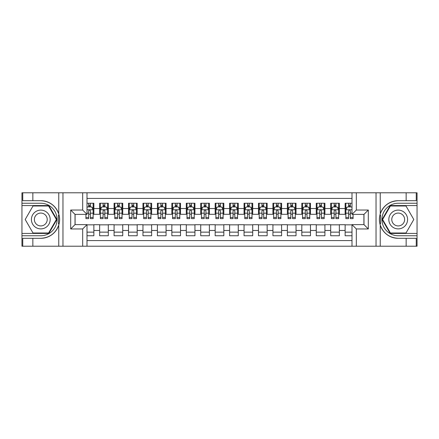 <?xml version="1.0" encoding="UTF-8"?>
<svg xmlns="http://www.w3.org/2000/svg" width="439" height="439" viewBox="0 0 439 439"><rect width="100%" height="100%" fill="white"/><g stroke="black" fill="none" stroke-linecap="round" stroke-linejoin="round"><path stroke-width="0.66" d="M87.004 246.213L351.996 246.213L351.996 224.625L363.98 224.625L363.98 214.375L351.996 214.375L351.996 192.787L87.004 192.787L87.004 214.375L75.02 214.375L75.02 224.625L87.004 224.625L87.004 246.213L32.854 246.213L32.854 238.311L40.794 238.311A18.811 18.811 0 0 0 58.755 225.086C59.858 221.366 59.858 217.64 58.755 213.914A18.811 18.811 0 0 0 40.794 200.689L32.854 200.689L32.854 192.787L21.95 192.787L21.95 233.433L48.839 233.433L56.889 219.5L48.839 205.567L21.95 205.567M351.996 203.252L345.136 203.252L345.136 208.525L339.358 208.525L339.358 214.303L345.136 214.303L345.136 208.525M339.358 208.525L339.358 203.252L330.693 203.252L330.693 208.525L324.92 208.525L324.92 214.303L330.693 214.303L330.693 208.525M324.92 208.525L324.92 203.252L316.256 203.252L316.256 208.525L310.477 208.525L310.477 214.303L316.256 214.303L316.256 208.525M310.477 208.525L310.477 203.252L301.812 203.252L301.812 208.525L296.034 208.525L296.034 214.303L301.812 214.303L301.812 208.525M296.034 208.525L296.034 203.252L287.369 203.252L287.369 208.525L281.597 208.525L281.597 214.303L287.369 214.303L287.369 208.525M281.597 208.525L281.597 203.252L272.932 203.252L272.932 208.525L267.153 208.525L267.153 214.303L272.932 214.303L272.932 208.525M267.153 208.525L267.153 203.252L258.489 203.252L258.489 208.525L252.716 208.525L252.716 214.303L258.489 214.303L258.489 208.525M252.716 208.525L252.716 203.252L244.051 203.252L244.051 208.525L238.273 208.525L238.273 214.303L244.051 214.303L244.051 208.525M238.273 208.525L238.273 203.252L229.608 203.252L229.608 208.525L223.83 208.525L223.83 214.303L229.608 214.303L229.608 208.525M223.83 208.525L223.83 203.252L215.17 203.252L215.17 208.525L209.392 208.525L209.392 214.303L215.17 214.303L215.17 208.525M209.392 208.525L209.392 203.252L200.727 203.252L200.727 208.525L194.949 208.525L194.949 214.303L200.727 214.303L200.727 208.525M194.949 208.525L194.949 203.252L186.284 203.252L186.284 208.525L180.511 208.525L180.511 214.303L186.284 214.303L186.284 208.525M180.511 208.525L180.511 203.252L171.847 203.252L171.847 208.525L166.068 208.525L166.068 214.303L171.847 214.303L171.847 208.525M166.068 208.525L166.068 203.252L157.403 203.252L157.403 208.525L151.631 208.525L151.631 214.303L157.403 214.303L157.403 208.525M151.631 208.525L151.631 203.252L142.966 203.252L142.966 208.525L137.188 208.525L137.188 214.303L142.966 214.303L142.966 208.525M137.188 208.525L137.188 203.252L128.523 203.252L128.523 208.525L122.744 208.525L122.744 214.303L128.523 214.303L128.523 208.525M122.744 208.525L122.744 203.252L114.08 203.252L114.08 208.525L108.307 208.525L108.307 214.303L114.08 214.303L114.08 208.525M108.307 208.525L108.307 203.252L99.642 203.252L99.642 214.303L93.864 214.303L93.864 203.252L87.004 203.252M87.004 235.748L93.864 235.748L93.864 224.697L99.642 224.697L99.642 235.748L108.307 235.748L108.307 224.697L114.08 224.697L114.08 230.475L108.307 230.475M114.08 230.475L114.08 235.748L122.744 235.748L122.744 224.697L128.523 224.697L128.523 230.475L122.744 230.475M128.523 230.475L128.523 235.748L137.188 235.748L137.188 224.697L142.966 224.697L142.966 230.475L137.188 230.475M142.966 230.475L142.966 235.748L151.631 235.748L151.631 224.697L157.403 224.697L157.403 230.475L151.631 230.475M157.403 230.475L157.403 235.748L166.068 235.748L166.068 224.697L171.847 224.697L171.847 230.475L166.068 230.475M171.847 230.475L171.847 235.748L180.511 235.748L180.511 224.697L186.284 224.697L186.284 230.475L180.511 230.475M186.284 230.475L186.284 235.748L194.949 235.748L194.949 224.697L200.727 224.697L200.727 230.475L194.949 230.475M200.727 230.475L200.727 235.748L209.392 235.748L209.392 224.697L215.17 224.697L215.17 230.475L209.392 230.475M215.17 230.475L215.17 235.748L223.83 235.748L223.83 224.697L229.608 224.697L229.608 230.475L223.83 230.475M229.608 230.475L229.608 235.748L238.273 235.748L238.273 224.697L244.051 224.697L244.051 230.475L238.273 230.475M244.051 230.475L244.051 235.748L252.716 235.748L252.716 224.697L258.489 224.697L258.489 230.475L252.716 230.475M258.489 230.475L258.489 235.748L267.153 235.748L267.153 224.697L272.932 224.697L272.932 230.475L267.153 230.475M272.932 230.475L272.932 235.748L281.597 235.748L281.597 224.697L287.369 224.697L287.369 230.475L281.597 230.475M287.369 230.475L287.369 235.748L296.034 235.748L296.034 224.697L301.812 224.697L301.812 230.475L296.034 230.475M301.812 230.475L301.812 235.748L310.477 235.748L310.477 224.697L316.256 224.697L316.256 230.475L310.477 230.475M316.256 230.475L316.256 235.748L324.92 235.748L324.92 224.697L330.693 224.697L330.693 230.475L324.92 230.475M330.693 230.475L330.693 235.748L339.358 235.748L339.358 224.697L345.136 224.697L345.136 230.475L339.358 230.475M351.996 198.417L87.004 198.417M87.004 240.583L351.996 240.583M345.136 230.475L345.136 235.748L351.996 235.748M75.091 214.375L75.091 224.625M363.909 224.625L363.909 214.375M88.667 206.862L90.401 206.862M93.145 206.862L93.864 206.862M88.667 214.155L90.401 214.155M93.145 214.155L93.864 214.155M87.004 224.845L93.864 224.845M87.004 232.138L93.864 232.138M99.642 214.155L100.361 214.155M103.105 214.155L104.839 214.155M107.582 214.155L108.307 214.155M99.642 206.862L100.361 206.862M103.105 206.862L104.839 206.862M107.582 206.862L108.307 206.862M99.642 224.845L108.307 224.845M99.642 232.138L108.307 232.138M114.08 224.845L122.744 224.845M114.08 232.138L122.744 232.138M114.08 206.862L114.804 206.862M117.548 206.862L119.282 206.862M122.026 206.862L122.744 206.862M114.08 214.155L114.804 214.155M117.548 214.155L119.282 214.155M122.026 214.155L122.744 214.155M128.523 224.845L137.188 224.845M128.523 232.138L137.188 232.138M128.523 206.862L129.247 206.862M131.991 206.862L133.719 206.862M136.463 206.862L137.188 206.862M128.523 214.155L129.247 214.155M131.991 214.155L133.719 214.155M136.463 214.155L137.188 214.155M142.966 224.845L151.631 224.845M142.966 232.138L151.631 232.138M142.966 206.862L143.685 206.862M146.428 206.862L148.162 206.862M150.906 206.862L151.631 206.862M142.966 214.155L143.685 214.155M146.428 214.155L148.162 214.155M150.906 214.155L151.631 214.155M157.403 224.845L166.068 224.845M157.403 232.138L166.068 232.138M157.403 206.862L158.128 206.862M160.872 206.862L162.606 206.862M165.349 206.862L166.068 206.862M157.403 214.155L158.128 214.155M160.872 214.155L162.606 214.155M165.349 214.155L166.068 214.155M171.847 224.845L180.511 224.845M171.847 232.138L180.511 232.138M171.847 206.862L172.565 206.862M175.309 206.862L177.043 206.862M179.787 206.862L180.511 206.862M171.847 214.155L172.565 214.155M175.309 214.155L177.043 214.155M179.787 214.155L180.511 214.155M186.284 224.845L194.949 224.845M186.284 232.138L194.949 232.138M186.284 206.862L187.009 206.862M189.752 206.862L191.486 206.862M194.23 206.862L194.949 206.862M186.284 214.155L187.009 214.155M189.752 214.155L191.486 214.155M194.23 214.155L194.949 214.155M200.727 224.845L209.392 224.845M200.727 232.138L209.392 232.138M200.727 206.862L201.452 206.862M204.195 206.862L205.924 206.862M208.668 206.862L209.392 206.862M200.727 214.155L201.452 214.155M204.195 214.155L205.924 214.155M208.668 214.155L209.392 214.155M215.17 224.845L223.83 224.845M215.17 232.138L223.83 232.138M215.17 206.862L215.889 206.862M218.633 206.862L220.367 206.862M223.111 206.862L223.83 206.862M215.17 214.155L215.889 214.155M218.633 214.155L220.367 214.155M223.111 214.155L223.83 214.155M229.608 224.845L238.273 224.845M229.608 232.138L238.273 232.138M229.608 206.862L230.332 206.862M233.076 206.862L234.805 206.862M237.548 206.862L238.273 206.862M229.608 214.155L230.332 214.155M233.076 214.155L234.805 214.155M237.548 214.155L238.273 214.155M244.051 224.845L252.716 224.845M244.051 232.138L252.716 232.138M244.051 206.862L244.77 206.862M247.514 206.862L249.248 206.862M251.991 206.862L252.716 206.862M244.051 214.155L244.77 214.155M247.514 214.155L249.248 214.155M251.991 214.155L252.716 214.155M258.489 224.845L267.153 224.845M258.489 232.138L267.153 232.138M258.489 206.862L259.213 206.862M261.957 206.862L263.691 206.862M266.435 206.862L267.153 206.862M258.489 214.155L259.213 214.155M261.957 214.155L263.691 214.155M266.435 214.155L267.153 214.155M272.932 224.845L281.597 224.845M272.932 232.138L281.597 232.138M272.932 206.862L273.651 206.862M276.394 206.862L278.128 206.862M280.872 206.862L281.597 206.862M272.932 214.155L273.651 214.155M276.394 214.155L278.128 214.155M280.872 214.155L281.597 214.155M287.369 224.845L296.034 224.845M287.369 232.138L296.034 232.138M287.369 206.862L288.094 206.862M290.837 206.862L292.572 206.862M295.315 206.862L296.034 206.862M287.369 214.155L288.094 214.155M290.837 214.155L292.572 214.155M295.315 214.155L296.034 214.155M301.812 224.845L310.477 224.845M301.812 232.138L310.477 232.138M301.812 206.862L302.537 206.862M305.281 206.862L307.009 206.862M309.753 206.862L310.477 206.862M301.812 214.155L302.537 214.155M305.281 214.155L307.009 214.155M309.753 214.155L310.477 214.155M316.256 224.845L324.92 224.845M316.256 232.138L324.92 232.138M316.256 206.862L316.974 206.862M319.718 206.862L321.452 206.862M324.196 206.862L324.92 206.862M316.256 214.155L316.974 214.155M319.718 214.155L321.452 214.155M324.196 214.155L324.92 214.155M330.693 224.845L339.358 224.845M330.693 232.138L339.358 232.138M330.693 206.862L331.418 206.862M334.161 206.862L335.895 206.862M338.639 206.862L339.358 206.862M330.693 214.155L331.418 214.155M334.161 214.155L335.895 214.155M338.639 214.155L339.358 214.155M345.136 224.845L351.996 224.845M345.136 232.138L351.996 232.138M345.136 206.862L345.855 206.862M348.599 206.862L350.333 206.862M345.136 214.155L345.855 214.155M348.599 214.155L350.333 214.155M90.401 205.134L88.667 205.134M85.923 217.459L85.923 218.633L88.667 218.633L88.667 217.459L85.923 217.459L85.923 214.375M92.097 207.729L93.145 207.729L93.145 218.633L90.401 218.633L90.401 210.907C89.825 209.793 89.243 209.793 88.667 210.907L88.667 217.459M93.145 207.729L93.145 203.252M93.145 209.826L91.702 206.939L87.366 206.939L87.004 207.658M88.667 206.939L88.667 203.252M90.401 203.252L90.401 206.939M45.486 211.373A9.389 9.389 0 0 0 32.667 214.808A9.389 9.389 0 0 0 36.102 227.627A9.389 9.389 0 0 0 48.927 224.192A9.389 9.389 0 0 0 45.486 211.373M44.01 213.936A6.426 6.426 0 0 0 35.23 216.284A6.426 6.426 0 0 0 37.584 225.064A6.426 6.426 0 0 0 46.358 222.716A6.426 6.426 0 0 0 44.01 213.936M48.592 233.005L33.002 233.005L25.204 219.5L33.002 205.995L48.592 205.995L56.384 219.5L48.592 233.005M402.898 211.373A9.389 9.389 0 0 0 390.073 214.808A9.389 9.389 0 0 0 393.514 227.627A9.389 9.389 0 0 0 406.333 224.192A9.389 9.389 0 0 0 402.898 211.373M401.416 213.936A6.426 6.426 0 0 0 392.642 216.284A6.426 6.426 0 0 0 394.99 225.064A6.426 6.426 0 0 0 403.77 222.716A6.426 6.426 0 0 0 401.416 213.936M405.998 233.005L390.408 233.005L382.616 219.5L390.408 205.995L405.998 205.995L413.796 219.5L405.998 233.005M58.447 223.835L59.1 223.835A18.811 18.811 0 0 0 59.1 215.17L58.447 215.17L58.447 223.945L59.073 223.945M32.854 192.787L58.755 192.787L58.755 213.914C55.621 205.633 49.634 201.227 40.794 200.689M40.794 238.311C49.634 237.773 55.621 233.367 58.755 225.086L58.755 246.213M82.675 246.213L82.675 228.96L70.69 228.96L70.69 210.04L82.675 210.04L82.675 192.787L62.964 192.787L62.964 246.213M32.854 246.213L21.95 246.213L21.95 233.433M21.95 235.748L40.794 235.748A16.248 16.248 0 0 0 57.043 219.5A16.248 16.248 0 0 0 40.794 203.252L21.95 203.252M58.755 192.787L62.964 192.787M82.675 192.787L87.004 192.787M32.854 238.311L22.746 238.311L22.746 246.213M32.854 200.689L22.746 200.689L22.746 192.787M82.675 228.96L87.004 224.625M70.69 228.96L75.02 224.625M70.69 210.04L75.02 214.375M82.675 210.04L87.004 214.375M58.447 215.17L59.073 215.061M59.534 221.113L59.594 218.836M59.408 216.784L59.309 216.169M380.553 215.165L379.9 215.165A18.811 18.811 0 0 0 379.9 223.83L380.553 223.83L380.553 215.055L379.927 215.055A18.811 18.811 0 0 1 398.206 200.689C389.366 201.227 383.379 205.633 380.245 213.914C379.142 217.634 379.142 221.36 380.245 225.086C383.379 233.367 389.366 237.773 398.206 238.311L406.146 238.311L406.146 246.213L417.05 246.213L417.05 205.567L390.161 205.567L382.111 219.5L390.161 233.433L417.05 233.433M380.553 223.83L379.927 223.939A18.811 18.811 0 0 0 398.206 238.311M351.996 192.787L406.146 192.787L406.146 200.689L398.206 200.689M356.325 192.787L356.325 210.04L368.31 210.04L368.31 228.96L356.325 228.96L356.325 246.213L376.036 246.213L376.036 192.787M380.245 225.086L380.245 246.213L406.146 246.213M406.146 192.787L417.05 192.787L417.05 205.567M417.05 203.252L398.206 203.252A16.248 16.248 0 0 0 381.957 219.5A16.248 16.248 0 0 0 398.206 235.748L417.05 235.748M380.245 246.213L376.036 246.213M356.325 246.213L351.996 246.213M406.146 200.689L416.254 200.689L416.254 192.787M406.146 238.311L416.254 238.311L416.254 246.213M356.325 210.04L351.996 214.375M368.31 210.04L363.98 214.375M368.31 228.96L363.98 224.625M356.325 228.96L351.996 224.625M379.466 217.887L379.406 220.164M379.592 222.216L379.691 222.831M104.839 205.134L103.105 205.134M107.582 217.459L104.839 217.459L104.839 218.633L107.582 218.633L107.582 209.826L106.139 206.939L101.81 206.939L100.361 209.826L100.361 218.633L103.105 218.633L103.105 217.459L100.361 217.459M100.361 209.826L100.361 203.252M107.582 209.826L107.582 203.252M103.105 206.939L103.105 203.252M104.839 203.252L104.839 206.939M104.839 217.459L104.839 210.907C104.262 209.793 103.686 209.793 103.105 210.907L103.105 217.459M119.282 205.134L117.548 205.134M122.026 217.459L119.282 217.459L119.282 218.633L122.026 218.633L122.026 209.826L120.582 206.939L116.247 206.939L114.804 209.826L114.804 218.633L117.548 218.633L117.548 217.459L114.804 217.459M114.804 209.826L114.804 203.252M122.026 209.826L122.026 203.252M117.548 206.939L117.548 203.252M119.282 203.252L119.282 206.939M119.282 217.459L119.282 210.907C118.706 209.793 118.124 209.793 117.548 210.907L117.548 217.459M133.719 205.134L131.991 205.134M136.463 217.459L133.719 217.459L133.719 218.633L136.463 218.633L136.463 209.826L135.02 206.939L130.69 206.939L129.247 209.826L129.247 218.633L131.991 218.633L131.991 217.459L129.247 217.459M129.247 209.826L129.247 203.252M136.463 209.826L136.463 203.252M131.991 206.939L131.991 203.252M133.719 203.252L133.719 206.939M133.719 217.459L133.719 210.907C133.143 209.793 132.567 209.793 131.991 210.907L131.991 217.459M148.162 205.134L146.428 205.134M150.906 217.459L148.162 217.459L148.162 218.633L150.906 218.633L150.906 209.826L149.463 206.939L145.128 206.939L143.685 209.826L143.685 218.633L146.428 218.633L146.428 217.459L143.685 217.459M143.685 209.826L143.685 203.252M150.906 209.826L150.906 203.252M146.428 206.939L146.428 203.252M148.162 203.252L148.162 206.939M148.162 217.459L148.162 210.907C147.586 209.793 147.01 209.793 146.428 210.907L146.428 217.459M162.606 205.134L160.872 205.134M165.349 217.459L162.606 217.459L162.606 218.633L165.349 218.633L165.349 209.826L163.901 206.939L159.571 206.939L158.128 209.826L158.128 218.633L160.872 218.633L160.872 217.459L158.128 217.459M158.128 209.826L158.128 203.252M165.349 209.826L165.349 203.252M160.872 206.939L160.872 203.252M162.606 203.252L162.606 206.939M162.606 217.459L162.606 210.907C162.024 209.793 161.448 209.793 160.872 210.907L160.872 217.459M177.043 205.134L175.309 205.134M179.787 217.459L177.043 217.459L177.043 218.633L179.787 218.633L179.787 209.826L178.344 206.939L174.014 206.939L172.565 209.826L172.565 218.633L175.309 218.633L175.309 217.459L172.565 217.459M172.565 209.826L172.565 203.252M179.787 209.826L179.787 203.252M175.309 206.939L175.309 203.252M177.043 203.252L177.043 206.939M177.043 217.459L177.043 210.907C176.467 209.793 175.891 209.793 175.309 210.907L175.309 217.459M191.486 205.134L189.752 205.134M194.23 217.459L191.486 217.459L191.486 218.633L194.23 218.633L194.23 209.826L192.787 206.939L188.452 206.939L187.009 209.826L187.009 218.633L189.752 218.633L189.752 217.459L187.009 217.459M187.009 209.826L187.009 203.252M194.23 209.826L194.23 203.252M189.752 206.939L189.752 203.252M191.486 203.252L191.486 206.939M191.486 217.459L191.486 210.907C190.91 209.793 190.328 209.793 189.752 210.907L189.752 217.459M205.924 205.134L204.195 205.134M208.668 217.459L205.924 217.459L205.924 218.633L208.668 218.633L208.668 209.826L207.224 206.939L202.895 206.939L201.452 209.826L201.452 218.633L204.195 218.633L204.195 217.459L201.452 217.459M201.452 209.826L201.452 203.252M208.668 209.826L208.668 203.252M204.195 206.939L204.195 203.252M205.924 203.252L205.924 206.939M205.924 217.459L205.924 210.907C205.348 209.793 204.772 209.793 204.195 210.907L204.195 217.459M220.367 205.134L218.633 205.134M223.111 217.459L220.367 217.459L220.367 218.633L223.111 218.633L223.111 209.826L221.668 206.939L217.332 206.939L215.889 209.826L215.889 218.633L218.633 218.633L218.633 217.459L215.889 217.459M215.889 209.826L215.889 203.252M223.111 209.826L223.111 203.252M218.633 206.939L218.633 203.252M220.367 203.252L220.367 206.939M220.367 217.459L220.367 210.907C219.791 209.793 219.215 209.793 218.633 210.907L218.633 217.459M234.805 205.134L233.076 205.134M237.548 217.459L234.805 217.459L234.805 218.633L237.548 218.633L237.548 209.826L236.105 206.939L231.776 206.939L230.332 209.826L230.332 218.633L233.076 218.633L233.076 217.459L230.332 217.459M230.332 209.826L230.332 203.252M237.548 209.826L237.548 203.252M233.076 206.939L233.076 203.252M234.805 203.252L234.805 206.939M234.805 217.459L234.805 210.907C234.228 209.793 233.652 209.793 233.076 210.907L233.076 217.459M249.248 205.134L247.514 205.134M251.991 217.459L249.248 217.459L249.248 218.633L251.991 218.633L251.991 209.826L250.548 206.939L246.213 206.939L244.77 209.826L244.77 218.633L247.514 218.633L247.514 217.459L244.77 217.459M244.77 209.826L244.77 203.252M251.991 209.826L251.991 203.252M247.514 206.939L247.514 203.252M249.248 203.252L249.248 206.939M249.248 217.459L249.248 210.907C248.672 209.793 248.095 209.793 247.514 210.907L247.514 217.459M263.691 205.134L261.957 205.134M266.435 217.459L263.691 217.459L263.691 218.633L266.435 218.633L266.435 209.826L264.986 206.939L260.656 206.939L259.213 209.826L259.213 218.633L261.957 218.633L261.957 217.459L259.213 217.459M259.213 209.826L259.213 203.252M266.435 209.826L266.435 203.252M261.957 206.939L261.957 203.252M263.691 203.252L263.691 206.939M263.691 217.459L263.691 210.907C263.115 209.793 262.533 209.793 261.957 210.907L261.957 217.459M278.128 205.134L276.394 205.134M280.872 217.459L278.128 217.459L278.128 218.633L280.872 218.633L280.872 209.826L279.429 206.939L275.099 206.939L273.651 209.826L273.651 218.633L276.394 218.633L276.394 217.459L273.651 217.459M273.651 209.826L273.651 203.252M280.872 209.826L280.872 203.252M276.394 206.939L276.394 203.252M278.128 203.252L278.128 206.939M278.128 217.459L278.128 210.907C277.552 209.793 276.976 209.793 276.394 210.907L276.394 217.459M292.572 205.134L290.837 205.134M295.315 217.459L292.572 217.459L292.572 218.633L295.315 218.633L295.315 209.826L293.872 206.939L289.537 206.939L288.094 209.826L288.094 218.633L290.837 218.633L290.837 217.459L288.094 217.459M288.094 209.826L288.094 203.252M295.315 209.826L295.315 203.252M290.837 206.939L290.837 203.252M292.572 203.252L292.572 206.939M292.572 217.459L292.572 210.907C291.995 209.793 291.414 209.793 290.837 210.907L290.837 217.459M307.009 205.134L305.281 205.134M309.753 217.459L307.009 217.459L307.009 218.633L309.753 218.633L309.753 209.826L308.31 206.939L303.98 206.939L302.537 209.826L302.537 218.633L305.281 218.633L305.281 217.459L302.537 217.459M302.537 209.826L302.537 203.252M309.753 209.826L309.753 203.252M305.281 206.939L305.281 203.252M307.009 203.252L307.009 206.939M307.009 217.459L307.009 210.907C306.433 209.793 305.857 209.793 305.281 210.907L305.281 217.459M321.452 205.134L319.718 205.134M324.196 217.459L321.452 217.459L321.452 218.633L324.196 218.633L324.196 209.826L322.753 206.939L318.418 206.939L316.974 209.826L316.974 218.633L319.718 218.633L319.718 217.459L316.974 217.459M316.974 209.826L316.974 203.252M324.196 209.826L324.196 203.252M319.718 206.939L319.718 203.252M321.452 203.252L321.452 206.939M321.452 217.459L321.452 210.907C320.876 209.793 320.3 209.793 319.718 210.907L319.718 217.459M335.895 205.134L334.161 205.134M338.639 217.459L335.895 217.459L335.895 218.633L338.639 218.633L338.639 209.826L337.19 206.939L332.861 206.939L331.418 209.826L331.418 218.633L334.161 218.633L334.161 217.459L331.418 217.459M331.418 209.826L331.418 203.252M338.639 209.826L338.639 203.252M334.161 206.939L334.161 203.252M335.895 203.252L335.895 206.939M335.895 217.459L335.895 210.907C335.314 209.793 334.737 209.793 334.161 210.907L334.161 217.459M350.333 205.134L348.599 205.134M351.996 207.658L351.634 206.939L347.298 206.939L345.855 209.826L345.855 218.633L348.599 218.633L348.599 217.459L345.855 217.459M345.855 209.826L345.855 203.252M353.077 214.375L353.077 218.633L350.333 218.633L350.333 210.907C349.757 209.793 349.181 209.793 348.599 210.907L348.599 217.459M348.599 206.939L348.599 203.252M350.333 203.252L350.333 206.939M99.642 230.475L93.864 230.475M99.642 208.525L93.864 208.525M93.106 209.754L87.004 209.754M93.145 217.459L90.401 217.459M88.667 213.173L87.004 213.173M93.145 213.173L90.401 213.173M90.401 206.05L88.667 206.05M380.245 192.787L380.245 213.914M107.55 209.754L100.399 209.754M100.361 207.729L101.409 207.729M106.54 207.729L107.582 207.729M103.105 213.173L100.361 213.173M107.582 213.173L104.839 213.173M104.839 206.05L103.105 206.05M121.987 209.754L114.842 209.754M114.804 207.729L115.852 207.729M120.977 207.729L122.026 207.729M117.548 213.173L114.804 213.173M122.026 213.173L119.282 213.173M119.282 206.05L117.548 206.05M136.43 209.754L129.28 209.754M129.247 207.729L130.29 207.729M135.421 207.729L136.463 207.729M131.991 213.173L129.247 213.173M136.463 213.173L133.719 213.173M133.719 206.05L131.991 206.05M150.868 209.754L143.723 209.754M143.685 207.729L144.733 207.729M149.858 207.729L150.906 207.729M146.428 213.173L143.685 213.173M150.906 213.173L148.162 213.173M148.162 206.05L146.428 206.05M165.311 209.754L158.161 209.754M158.128 207.729L159.176 207.729M164.301 207.729L165.349 207.729M160.872 213.173L158.128 213.173M165.349 213.173L162.606 213.173M162.606 206.05L160.872 206.05M179.754 209.754L172.604 209.754M172.565 207.729L173.614 207.729M178.739 207.729L179.787 207.729M175.309 213.173L172.565 213.173M179.787 213.173L177.043 213.173M177.043 206.05L175.309 206.05M194.192 209.754L187.047 209.754M187.009 207.729L188.057 207.729M193.182 207.729L194.23 207.729M189.752 213.173L187.009 213.173M194.23 213.173L191.486 213.173M191.486 206.05L189.752 206.05M208.635 209.754L201.485 209.754M201.452 207.729L202.494 207.729M207.625 207.729L208.668 207.729M204.195 213.173L201.452 213.173M208.668 213.173L205.924 213.173M205.924 206.05L204.195 206.05M223.072 209.754L215.928 209.754M215.889 207.729L216.937 207.729M222.063 207.729L223.111 207.729M218.633 213.173L215.889 213.173M223.111 213.173L220.367 213.173M220.367 206.05L218.633 206.05M237.515 209.754L230.365 209.754M230.332 207.729L231.375 207.729M236.506 207.729L237.548 207.729M233.076 213.173L230.332 213.173M237.548 213.173L234.805 213.173M234.805 206.05L233.076 206.05M251.953 209.754L244.808 209.754M244.77 207.729L245.818 207.729M250.943 207.729L251.991 207.729M247.514 213.173L244.77 213.173M251.991 213.173L249.248 213.173M249.248 206.05L247.514 206.05M266.396 209.754L259.246 209.754M259.213 207.729L260.261 207.729M265.386 207.729L266.435 207.729M261.957 213.173L259.213 213.173M266.435 213.173L263.691 213.173M263.691 206.05L261.957 206.05M280.839 209.754L273.689 209.754M273.651 207.729L274.699 207.729M279.824 207.729L280.872 207.729M276.394 213.173L273.651 213.173M280.872 213.173L278.128 213.173M278.128 206.05L276.394 206.05M295.277 209.754L288.132 209.754M288.094 207.729L289.142 207.729M294.267 207.729L295.315 207.729M290.837 213.173L288.094 213.173M295.315 213.173L292.572 213.173M292.572 206.05L290.837 206.05M309.72 209.754L302.57 209.754M302.537 207.729L303.579 207.729M308.71 207.729L309.753 207.729M305.281 213.173L302.537 213.173M309.753 213.173L307.009 213.173M307.009 206.05L305.281 206.05M324.158 209.754L317.013 209.754M316.974 207.729L318.023 207.729M323.148 207.729L324.196 207.729M319.718 213.173L316.974 213.173M324.196 213.173L321.452 213.173M321.452 206.05L319.718 206.05M338.601 209.754L331.45 209.754M331.418 207.729L332.46 207.729M337.591 207.729L338.639 207.729M334.161 213.173L331.418 213.173M338.639 213.173L335.895 213.173M335.895 206.05L334.161 206.05M351.996 209.754L345.894 209.754M345.855 207.729L346.903 207.729M353.077 217.459L350.333 217.459M348.599 213.173L345.855 213.173M351.996 213.173L350.333 213.173M350.333 206.05L348.599 206.05"/></g></svg>

